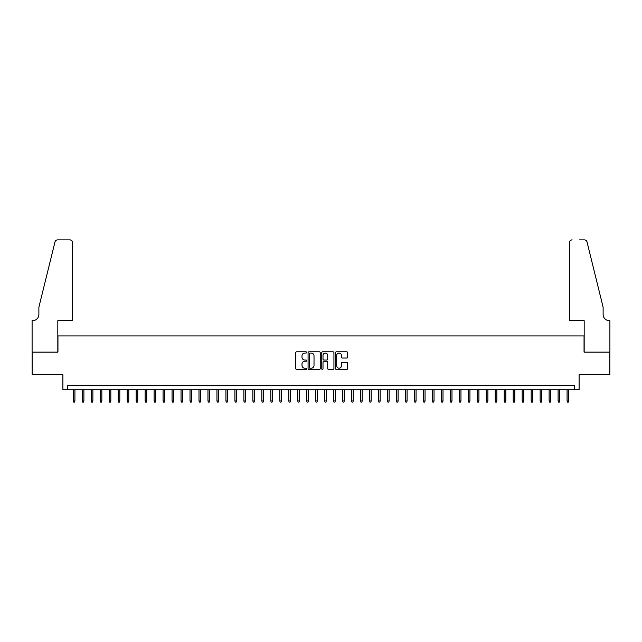 <?xml version="1.0" encoding="UTF-8"?>
<svg xmlns="http://www.w3.org/2000/svg" width="642" height="642" viewBox="0 0 642 642"><rect width="100%" height="100%" fill="white"/><g stroke="black" fill="none" stroke-linecap="round" stroke-linejoin="round"><path stroke-width="0.96" d="M306.635 352.442A0.618 0.618 0 0 0 306.017 351.824L296.66 351.824A0.883 0.883 0 0 0 295.777 352.707L295.777 368.564A0.883 0.883 0 0 0 296.66 369.447L306.017 369.447A0.618 0.618 0 0 0 306.635 368.829A0.618 0.618 0 0 0 306.017 368.211L304.806 368.211A2.817 2.817 0 0 1 301.989 365.394L301.989 364.07A2.817 2.817 0 0 1 304.806 361.253L306.017 361.253A0.618 0.618 0 0 0 306.635 360.635A0.618 0.618 0 0 0 306.017 360.018L304.806 360.018A2.817 2.817 0 0 1 301.989 357.201L301.989 355.877A2.817 2.817 0 0 1 304.806 353.06L306.017 353.06A0.618 0.618 0 0 0 306.635 352.442M346.752 358.035A0.883 0.883 0 0 0 347.635 357.153L347.635 352.707A0.883 0.883 0 0 0 346.752 351.824L336.352 351.824A0.883 0.883 0 0 0 335.477 352.707L335.477 368.564A0.883 0.883 0 0 0 336.352 369.447L346.752 369.447A0.883 0.883 0 0 0 347.635 368.564L347.635 363.195A0.883 0.883 0 0 0 346.752 362.313L342.306 362.313A0.883 0.883 0 0 0 341.424 363.195L341.424 365.86A2.359 2.359 0 0 1 339.064 368.211A2.359 2.359 0 0 1 336.705 365.86L336.705 355.411A2.359 2.359 0 0 1 339.064 353.06A2.359 2.359 0 0 1 341.424 355.411L341.424 357.153A0.883 0.883 0 0 0 342.306 358.035L346.752 358.035M574.614 389.814L579.108 389.814L579.108 374.551L609.852 374.551L609.852 352.105L584.043 352.105L584.043 335.951L57.957 335.951L57.957 352.105L32.148 352.105L32.148 374.551L62.892 374.551L62.892 389.814L574.614 389.814L574.614 385.328L67.386 385.328L67.386 389.814M320.23 352.707A0.883 0.883 0 0 0 319.347 351.824L308.946 351.824A0.883 0.883 0 0 0 308.072 352.707L308.072 368.564A0.883 0.883 0 0 0 308.946 369.447L319.347 369.447A0.883 0.883 0 0 0 320.23 368.564L320.23 352.707M322.653 351.824L333.054 351.824A0.883 0.883 0 0 1 333.928 352.707L333.928 368.564A0.883 0.883 0 0 1 333.054 369.447L328.6 369.447A0.883 0.883 0 0 1 327.717 368.564L327.717 362.136A0.883 0.883 0 0 0 326.834 361.253L323.889 361.253A0.883 0.883 0 0 0 323.006 362.136L323.006 368.829A0.618 0.618 0 0 1 322.388 369.447A0.618 0.618 0 0 1 321.77 368.829L321.77 352.707A0.883 0.883 0 0 1 322.653 351.824M309.917 353.06A0.618 0.618 0 0 0 309.3 353.678L309.3 367.601A0.618 0.618 0 0 0 309.917 368.211L311.193 368.211A2.817 2.817 0 0 0 314.018 365.394L314.018 355.877A2.817 2.817 0 0 0 311.193 353.06L309.917 353.06M327.717 355.459A2.359 2.359 0 0 0 325.366 353.1A2.359 2.359 0 0 0 323.006 355.459L323.006 359.135A0.883 0.883 0 0 0 323.889 360.018L326.834 360.018A0.883 0.883 0 0 0 327.717 359.135L327.717 355.459M74.921 400.945L74.56 402.117L73.669 402.117L73.308 400.945L74.921 400.945L74.921 389.814M73.308 400.945L73.308 389.814M72.546 320.687L72.546 242.58A2.696 2.696 0 0 0 69.85 239.883L57.595 239.883A2.696 2.696 0 0 0 54.979 241.938L38.881 307.221L38.881 314.403A6.284 6.284 0 0 1 32.598 320.687L32.1 320.687L32.1 352.105L57.82 352.105L57.82 320.687L72.546 320.687L72.546 242.58C72.369 240.959 71.479 240.06 69.85 239.883L62.402 239.883M54.979 241.938C55.669 240.461 55.669 240.461 54.979 241.938C55.669 240.461 55.669 240.461 54.979 241.938M38.881 314.403A6.284 6.284 0 0 1 32.598 320.687M569.454 320.687L569.454 242.58L569.454 320.687L584.18 320.687L584.18 352.105L609.9 352.105L609.9 320.687L609.402 320.687A6.284 6.284 0 0 1 603.119 314.403A6.284 6.284 0 0 0 609.402 320.687M598.183 287.199L587.021 241.938L603.119 307.221L603.119 314.403M579.598 239.883L584.405 239.883A2.696 2.696 0 0 1 587.021 241.938C586.331 240.461 586.331 240.461 587.021 241.938C586.331 240.461 586.331 240.461 587.021 241.938M572.15 239.883A2.696 2.696 0 0 0 569.454 242.58C569.631 240.959 570.521 240.06 572.15 239.883M83.901 400.945L83.54 402.117L82.641 402.117L82.288 400.945L83.901 400.945L83.901 389.814M82.288 400.945L82.288 389.814M92.881 400.945L92.52 402.117L91.621 402.117L91.26 400.945L92.881 400.945L92.881 389.814M91.26 400.945L91.26 389.814M101.853 400.945L101.5 402.117L100.601 402.117L100.24 400.945L101.853 400.945L101.853 389.814M100.24 400.945L100.24 389.814M110.833 400.945L110.472 402.117L109.573 402.117L109.22 400.945L110.833 400.945L110.833 389.814M109.22 400.945L109.22 389.814M119.813 400.945L119.452 402.117L118.553 402.117L118.192 400.945L119.813 400.945L119.813 389.814M118.192 400.945L118.192 389.814M128.785 400.945L128.432 402.117L127.533 402.117L127.172 400.945L128.785 400.945L128.785 389.814M127.172 400.945L127.172 389.814M137.765 400.945L137.404 402.117L136.513 402.117L136.152 400.945L137.765 400.945L137.765 389.814M136.152 400.945L136.152 389.814M146.745 400.945L146.384 402.117L145.485 402.117L145.132 400.945L146.745 400.945L146.745 389.814M145.132 400.945L145.132 389.814M155.725 400.945L155.364 402.117L154.465 402.117L154.104 400.945L155.725 400.945L155.725 389.814M154.104 400.945L154.104 389.814M164.697 400.945L164.344 402.117L163.445 402.117L163.084 400.945L164.697 400.945L164.697 389.814M163.084 400.945L163.084 389.814M173.677 400.945L173.316 402.117L172.417 402.117L172.064 400.945L173.677 400.945L173.677 389.814M172.064 400.945L172.064 389.814M182.657 400.945L182.296 402.117L181.397 402.117L181.036 400.945L182.657 400.945L182.657 389.814M181.036 400.945L181.036 389.814M191.629 400.945L191.276 402.117L190.377 402.117L190.016 400.945L191.629 400.945L191.629 389.814M190.016 400.945L190.016 389.814M200.609 400.945L200.248 402.117L199.357 402.117L198.996 400.945L200.609 400.945L200.609 389.814M198.996 400.945L198.996 389.814M209.589 400.945L209.228 402.117L208.329 402.117L207.968 400.945L209.589 400.945L209.589 389.814M207.968 400.945L207.968 389.814M218.569 400.945L218.208 402.117L217.309 402.117L216.948 400.945L218.569 400.945L218.569 389.814M216.948 400.945L216.948 389.814M227.541 400.945L227.188 402.117L226.289 402.117L225.928 400.945L227.541 400.945L227.541 389.814M225.928 400.945L225.928 389.814M236.521 400.945L236.16 402.117L235.261 402.117L234.908 400.945L236.521 400.945L236.521 389.814M234.908 400.945L234.908 389.814M245.501 400.945L245.14 402.117L244.241 402.117L243.88 400.945L245.501 400.945L245.501 389.814M243.88 400.945L243.88 389.814M254.473 400.945L254.12 402.117L253.221 402.117L252.86 400.945L254.473 400.945L254.473 389.814M252.86 400.945L252.86 389.814M263.453 400.945L263.092 402.117L262.193 402.117L261.84 400.945L263.453 400.945L263.453 389.814M261.84 400.945L261.84 389.814M272.433 400.945L272.072 402.117L271.173 402.117L270.812 400.945L272.433 400.945L272.433 389.814M270.812 400.945L270.812 389.814M281.413 400.945L281.052 402.117L280.153 402.117L279.792 400.945L281.413 400.945L281.413 389.814M279.792 400.945L279.792 389.814M290.385 400.945L290.023 402.117L289.133 402.117L288.772 400.945L290.385 400.945L290.385 389.814M288.772 400.945L288.772 389.814M299.365 400.945L299.003 402.117L298.105 402.117L297.752 400.945L299.365 400.945L299.365 389.814M297.752 400.945L297.752 389.814M308.345 400.945L307.983 402.117L307.085 402.117L306.724 400.945L308.345 400.945L308.345 389.814M306.724 400.945L306.724 389.814M317.317 400.945L316.963 402.117L316.065 402.117L315.703 400.945L317.317 400.945L317.317 389.814M315.703 400.945L315.703 389.814M326.297 400.945L325.935 402.117L325.037 402.117L324.683 400.945L326.297 400.945L326.297 389.814M324.683 400.945L324.683 389.814M335.276 400.945L334.915 402.117L334.017 402.117L333.655 400.945L335.276 400.945L335.276 389.814M333.655 400.945L333.655 389.814M344.248 400.945L343.895 402.117L342.997 402.117L342.635 400.945L344.248 400.945L344.248 389.814M342.635 400.945L342.635 389.814M353.228 400.945L352.867 402.117L351.976 402.117L351.615 400.945L353.228 400.945L353.228 389.814M351.615 400.945L351.615 389.814M362.208 400.945L361.847 402.117L360.948 402.117L360.587 400.945L362.208 400.945L362.208 389.814M360.587 400.945L360.587 389.814M371.188 400.945L370.827 402.117L369.928 402.117L369.567 400.945L371.188 400.945L371.188 389.814M369.567 400.945L369.567 389.814M380.16 400.945L379.807 402.117L378.908 402.117L378.547 400.945L380.16 400.945L380.16 389.814M378.547 400.945L378.547 389.814M389.14 400.945L388.779 402.117L387.88 402.117L387.527 400.945L389.14 400.945L389.14 389.814M387.527 400.945L387.527 389.814M398.12 400.945L397.759 402.117L396.86 402.117L396.499 400.945L398.12 400.945L398.12 389.814M396.499 400.945L396.499 389.814M407.092 400.945L406.739 402.117L405.84 402.117L405.479 400.945L407.092 400.945L407.092 389.814M405.479 400.945L405.479 389.814M416.072 400.945L415.711 402.117L414.812 402.117L414.459 400.945L416.072 400.945L416.072 389.814M414.459 400.945L414.459 389.814M425.052 400.945L424.691 402.117L423.792 402.117L423.431 400.945L425.052 400.945L425.052 389.814M423.431 400.945L423.431 389.814M434.032 400.945L433.671 402.117L432.772 402.117L432.411 400.945L434.032 400.945L434.032 389.814M432.411 400.945L432.411 389.814M443.004 400.945L442.643 402.117L441.752 402.117L441.391 400.945L443.004 400.945L443.004 389.814M441.391 400.945L441.391 389.814M451.984 400.945L451.623 402.117L450.724 402.117L450.371 400.945L451.984 400.945L451.984 389.814M450.371 400.945L450.371 389.814M460.964 400.945L460.603 402.117L459.704 402.117L459.343 400.945L460.964 400.945L460.964 389.814M459.343 400.945L459.343 389.814M469.936 400.945L469.583 402.117L468.684 402.117L468.323 400.945L469.936 400.945L469.936 389.814M468.323 400.945L468.323 389.814M478.916 400.945L478.555 402.117L477.656 402.117L477.303 400.945L478.916 400.945L478.916 389.814M477.303 400.945L477.303 389.814M487.896 400.945L487.535 402.117L486.636 402.117L486.275 400.945L487.896 400.945L487.896 389.814M486.275 400.945L486.275 389.814M496.868 400.945L496.515 402.117L495.616 402.117L495.255 400.945L496.868 400.945L496.868 389.814M495.255 400.945L495.255 389.814M505.848 400.945L505.487 402.117L504.596 402.117L504.235 400.945L505.848 400.945L505.848 389.814M504.235 400.945L504.235 389.814M514.828 400.945L514.467 402.117L513.568 402.117L513.215 400.945L514.828 400.945L514.828 389.814M513.215 400.945L513.215 389.814M523.808 400.945L523.447 402.117L522.548 402.117L522.187 400.945L523.808 400.945L523.808 389.814M522.187 400.945L522.187 389.814M532.78 400.945L532.427 402.117L531.528 402.117L531.167 400.945L532.78 400.945L532.78 389.814M531.167 400.945L531.167 389.814M541.76 400.945L541.399 402.117L540.5 402.117L540.147 400.945L541.76 400.945L541.76 389.814M540.147 400.945L540.147 389.814M550.74 400.945L550.379 402.117L549.48 402.117L549.119 400.945L550.74 400.945L550.74 389.814M549.119 400.945L549.119 389.814M559.712 400.945L559.359 402.117L558.46 402.117L558.099 400.945L559.712 400.945L559.712 389.814M558.099 400.945L558.099 389.814M568.692 400.945L568.331 402.117L567.44 402.117L567.079 400.945L568.692 400.945L568.692 389.814M567.079 400.945L567.079 389.814"/></g></svg>
